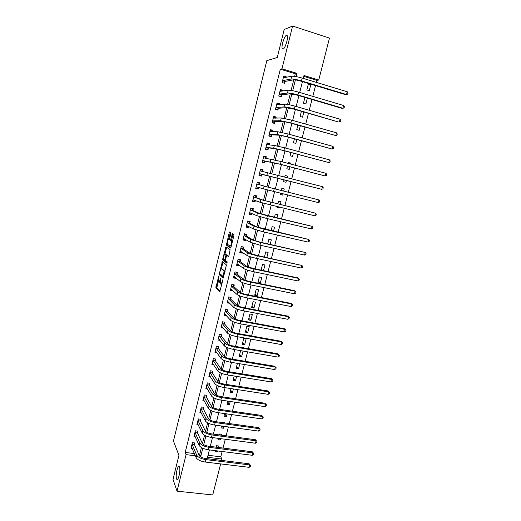 <?xml version="1.0" encoding="UTF-8"?>
<svg xmlns="http://www.w3.org/2000/svg" width="521" height="521" viewBox="0 0 521 521"><rect width="100%" height="100%" fill="white"/><g stroke="black" fill="none" stroke-linecap="round" stroke-linejoin="round"><path stroke-width="0.78" d="M218.709 276.084L215.896 287.67L219.784 291.578L222.767 280.617L222.78 279.803L222.454 280.331L222.128 281.653C221.62 283.476 221.132 284.277 220.663 284.056L220.227 283.587L220.741 277.954L220.077 279.751C219.582 281.555 219.1 282.349 218.644 282.135L218.214 281.679L218.709 276.084M283.014 49.176C285.026 48.857 288.471 37.987 287.26 35.715L286.459 35.278C284.388 35.793 281.053 46.499 282.252 48.727L283.014 49.176M176.547 478.825L176.684 479.144C178.084 482.225 180.859 470.17 179.485 466.972L179.367 466.705C177.967 463.677 175.219 475.504 176.547 478.825M230.81 233.818L230.81 232.718L229.644 232.008L229.181 232.822L226.361 245.117L230.542 248.055L231.018 247.241L233.87 235.707L233.922 234.639L232.418 233.695L230.738 239.413L230.686 240.474L231.571 241.158C231.728 243.659 231.259 245.339 230.158 246.192L227.312 244.167C227.156 241.724 227.612 240.07 228.686 239.198L229.142 239.491L229.611 238.683L230.81 233.818M220.65 463.905L212.718 494.95L177.016 491.166L173.011 479.32L178.931 455.387L173.46 441.007L266.811 60.644L277.257 57.512L284.179 29.515L292.587 26.05L329.467 38.098L318.748 80.032L303.984 75.519L303.261 78.397M177.016 491.166L186.088 454.644L195.336 455.777M294.639 76.359L295.29 73.761L280.324 69.195L185.202 452.436L186.088 454.644M280.324 69.195L281.965 68.798L292.587 26.05M222.363 261.588L219.12 274.567L223.099 278.175L226.433 264.909L222.363 261.588M222.78 258.813L225.99 246.837L230.119 249.754L228.901 255.811L228.426 256.612L226.746 255.349L225.489 259.347L225.437 260.435L227.241 261.894L226.876 263.209L222.727 259.881L222.78 258.813L224.714 259.881L225.176 259.106L226.016 254.821L225.039 254.059C223.971 254.893 223.516 256.54 223.678 259.009M185.202 452.436L194.392 453.57M198.631 454.097L199.764 454.234L201.445 447.546M202.448 443.547L204.538 435.23M205.528 431.284L207.645 422.85M208.621 418.962L210.764 410.418M211.728 406.588L213.903 397.92M214.847 394.15L217.055 385.371M217.986 381.652L220.22 372.756M221.138 369.102L223.405 360.083M224.304 356.488L226.602 347.344M227.488 343.814L229.813 334.547M230.686 331.076L233.043 321.691M233.896 318.279L236.287 308.771M237.127 305.423L239.543 295.791M240.37 292.502L242.819 282.747M243.626 279.523L246.114 269.637M246.902 266.478L249.422 256.462M250.197 253.369L252.744 243.222M253.506 240.201L256.085 229.924M256.827 226.967L259.438 216.554M260.168 213.662L262.812 203.125M263.522 200.298L266.198 189.624M266.895 186.87L269.604 176.078M270.288 173.337L273.004 162.526M273.72 159.686L276.423 148.908M277.159 145.971L279.862 135.226M280.624 132.191L283.313 121.471M284.101 118.339L286.784 107.652M287.592 104.415L290.269 93.76M291.109 90.426L293.772 79.798M194.463 444.485L194.847 442.948L192.418 442.635L191.005 448.301L192.19 448.451M197.413 432.664L197.804 431.121L195.368 430.795L193.949 436.487L195.193 436.65M200.377 420.792L200.767 419.242L198.332 418.904L196.905 424.622L198.214 424.797M203.353 408.868L203.744 407.311L201.308 406.96L199.875 412.697L201.249 412.892M206.349 396.891L206.739 395.322L204.297 394.957L202.858 400.721L204.317 400.936M209.351 384.856L209.742 383.28L207.299 382.896L205.854 388.692L207.397 388.927M212.366 372.762L212.763 371.18L210.315 370.789L208.869 376.605L210.51 376.865M215.401 360.617L215.798 359.028L213.35 358.617L211.891 364.466L213.649 364.759M218.442 348.419L218.84 346.817L216.391 346.4L214.926 352.274L216.814 352.593M221.503 336.156L221.907 334.554L219.452 334.117L217.98 340.018L220.018 340.376M224.577 323.847L224.981 322.232L222.526 321.783L221.047 327.709L223.255 328.113M227.664 311.473L228.068 309.852L225.613 309.389L224.128 315.342L226.544 315.798M230.764 299.047L231.174 297.419L228.712 296.937L227.221 302.922L229.715 303.261M233.883 286.557L234.294 284.922L231.832 284.427L230.334 290.438L232.867 290.627M237.016 274.013L237.426 272.372L234.958 271.864L233.454 277.901L235.922 278.403L236.033 277.934M240.161 261.412L240.572 259.764L238.104 259.237L236.593 265.306L239.061 265.821L239.217 265.182M243.32 248.751L243.737 247.091L241.269 246.55L239.745 252.646L242.213 253.18L242.415 252.372M246.498 236.026L246.908 234.365L244.44 233.805L242.916 239.934L245.384 240.481L245.632 239.504M249.683 223.249L250.106 221.575L247.631 221.002L246.094 227.156L248.569 227.723L248.856 226.563M252.893 210.406L253.31 208.726L250.835 208.14L249.292 214.32L251.767 214.899L252.099 213.571M256.111 197.505L256.534 195.818L254.053 195.212L252.509 201.425L254.984 202.018L255.362 200.513M259.347 184.538L259.771 182.845L257.289 182.226L255.733 188.465L258.214 189.077L258.637 187.391L257.543 188.309L255.876 187.899M262.597 171.513L263.02 169.813L260.539 169.175L258.976 175.447L261.457 176.072L261.887 174.372M265.892 158.306L266.29 156.717L263.808 156.066L262.239 162.363L264.72 163.008L265.15 161.302M269.22 144.981L269.578 143.562L267.091 142.891L265.515 149.221L267.996 149.885L268.426 148.166M272.561 131.592L272.874 130.341L270.386 129.651L268.803 136.014L271.291 136.691L271.721 134.965M275.922 118.137L276.189 117.056L273.701 116.352L272.105 122.748L274.6 123.438L275.029 121.706M279.295 104.623L279.523 103.712L277.029 102.989L275.427 109.41L277.921 110.12L278.357 108.381M282.688 91.038L282.87 90.296L280.376 89.56L278.768 96.014L281.262 96.743L281.698 94.991M286.094 77.382L286.231 76.821L283.737 76.066L282.121 82.552L284.616 83.295L285.059 81.537M208.022 455.256L220.787 456.826L222.141 451.512M223.027 448.053L225.267 439.255M226.147 435.83L228.413 426.946M229.279 423.553L231.571 414.579M232.425 411.219L234.743 402.147M235.59 398.825L237.928 389.662M238.768 386.374L241.132 377.113M241.959 373.863L244.349 364.505M245.17 361.287L247.579 351.844M248.393 348.66L250.829 339.112M251.63 335.967L254.092 326.328M254.886 323.215L257.374 313.479M258.155 310.405L260.669 300.565M261.444 297.53L263.978 287.592M264.746 284.59L267.306 274.554M268.061 271.597L270.653 261.457M271.395 258.533L274.013 248.289M274.749 245.411L277.387 235.062M278.11 232.216L280.78 221.77M281.496 218.963L284.186 208.413M284.896 205.652L287.618 194.991M288.308 192.269L291.057 181.51M291.747 178.794L294.502 168.009M295.212 165.222L297.966 154.444M298.689 151.591L301.444 140.807M302.193 137.883L304.941 127.104M305.703 124.109L308.458 113.337M309.24 110.27L311.988 99.498M312.789 96.359L315.537 85.587M316.358 82.377L316.879 80.345L303.776 76.353M215.258 450.645L215.082 451.323L217.465 451.622L217.635 450.945M218.514 447.48L218.885 446.028L216.508 445.722L216.137 447.174M218.377 438.35L218.052 439.639L220.429 439.952L220.761 438.662M221.633 435.23L221.861 434.332L219.478 434.013L219.25 434.918M221.51 426.002L221.028 427.91L223.411 428.229L223.893 426.328M224.759 422.928L224.844 422.59L222.46 422.257L222.376 422.596M224.662 413.589L224.017 416.123L226.407 416.461L227.052 413.928M227.827 401.118L227.026 404.283L229.416 404.635L230.217 401.476M231.011 388.588L230.048 392.391L232.438 392.756L233.401 388.959M234.203 376.006L233.076 380.441L235.472 380.825L236.599 376.383M237.413 363.352L236.124 368.445L238.52 368.835L239.81 363.756M240.643 350.646L239.185 356.39L241.581 356.794L243.04 351.056M244.655 344.7L246.14 338.871L243.737 338.448L242.258 344.277L244.655 344.7L242.721 342.466M247.749 332.548L249.233 326.693L246.837 326.257L245.345 332.111L247.749 332.548L245.775 330.438M250.855 320.343L252.346 314.463L249.943 314.007L248.452 319.894L250.855 320.343L248.843 318.351M253.974 308.08L255.472 302.173L253.069 301.705L251.565 307.611L253.974 308.08L251.923 306.205M257.107 295.759L258.611 289.826L256.208 289.344L254.697 295.283L257.107 295.759L255.023 294.013M260.253 283.385L261.77 277.426L259.36 276.925L257.843 282.89L260.253 283.385L258.129 281.757M263.496 270.633L264.935 264.961L262.525 264.447L261.086 270.125M266.824 257.543L268.12 252.444L265.71 251.917L264.414 257.016M270.171 244.388L271.317 239.868L268.901 239.321L267.755 243.848M273.532 231.168L274.534 227.234L272.112 226.674L271.115 230.614M276.911 217.882L277.765 214.541L275.342 213.968L274.489 217.309M277.179 206.72L277.022 207.332L279.445 207.918L279.601 207.306M280.305 204.538L281.008 201.79L278.585 201.197L277.882 203.945M280.598 193.252L280.272 194.535L282.701 195.134L283.027 193.851M283.717 191.122L284.264 188.973L281.841 188.368L281.294 190.517M284.036 179.725L283.541 181.673L285.964 182.291L286.459 180.344M287.156 177.615L287.54 176.105L285.111 175.479L284.726 176.997M287.475 166.173L286.817 168.752L289.246 169.384L289.904 166.811M290.614 164.017L290.829 163.171L288.4 162.532L288.185 163.379M290.933 152.562L290.112 155.772L292.541 156.424L293.362 153.213M294.091 150.348L291.656 149.696M294.404 138.873L293.427 142.734L295.856 143.392L296.84 139.543M297.895 125.125L296.755 129.625L299.184 130.309L300.33 125.808M301.405 111.305L300.096 116.463L302.532 117.16L303.841 112.002M304.928 97.414L303.456 103.23L305.892 103.946L307.37 98.13M309.266 90.667L310.894 84.272L308.452 83.536L306.83 89.938L309.266 90.667M316.879 80.345L318.748 80.032M220.787 456.826L221.894 459.027L221.542 460.414M209.377 449.903L207.514 457.269L221.894 459.027M302.44 81.628L299.705 92.478M298.904 95.636L296.162 106.479M295.381 109.566L292.639 120.416M291.877 123.431L289.135 134.281M288.393 137.225L285.651 148.075M284.928 150.953L282.18 161.803M281.477 164.61L278.728 175.46M278.038 178.202L275.303 189.025M274.613 191.767L271.897 202.493M271.194 205.274L268.51 215.902M267.801 218.722L265.143 229.24M264.421 232.099L261.789 242.512M261.054 245.417L258.449 255.72M257.706 258.663L255.127 268.869M254.372 271.845L251.819 281.952M251.057 284.967L248.53 294.971M247.762 298.025L245.254 307.924M244.473 311.017L241.998 320.819M241.21 323.951L238.755 333.648M237.954 336.82L235.531 346.419M234.717 349.624L232.314 359.132M231.5 362.369L229.123 371.779M228.289 375.055L225.938 384.368M225.105 387.676L222.773 396.898M221.926 400.239L219.621 409.369M218.768 412.749L216.482 421.776M215.622 425.195L213.363 434.13M212.49 437.575L210.256 446.425M296.221 76.613L297.029 73.396L281.965 68.798M199.895 456.331L200.741 456.435L202.799 448.242M203.704 444.641L205.899 435.914M206.798 432.352L209.019 423.521M209.904 419.998L212.145 411.076M213.024 407.585L215.29 398.565M216.156 395.12L218.449 385.996M219.308 382.59L221.627 373.368M222.467 370.001L224.811 360.682M225.652 357.354L228.016 347.93M228.843 344.648L231.239 335.12M232.053 331.877L234.476 322.245M235.277 319.047L237.726 309.311M238.52 306.159L240.995 296.312M241.777 293.206L244.277 283.255M245.046 280.187L247.573 270.125M248.335 267.104L250.888 256.938M251.636 253.961L254.222 243.685M254.958 240.754L257.569 230.367M258.292 227.482L260.936 216.983M261.646 214.144L264.316 203.535M265.02 200.741L267.709 190.022M268.4 187.273L271.122 176.45M271.812 173.714L274.541 162.865M275.244 160.045L277.973 149.208M278.696 146.316L281.425 135.48M282.167 132.516L284.889 121.693M285.651 118.645L288.373 107.827M289.155 104.708L291.877 93.897M292.678 90.7L295.394 79.895M199.764 454.234L200.741 456.435M295.29 73.761L297.029 73.396M217.465 451.622L217.088 450.873M220.429 439.952L219.673 438.519M223.411 428.229L222.213 426.093M226.407 416.461L224.707 413.596M229.416 404.635L227.651 401.828M232.438 392.756L230.634 390.066M235.472 380.825L233.636 378.246M238.52 368.835L236.651 366.374M241.581 356.794L239.68 354.449M262.721 270.471L261.255 269.448M279.445 207.918L277.094 207.052M282.701 195.134L280.311 194.398M287.54 176.105L285.091 175.564M290.829 163.171L288.341 162.767M294.131 150.178L293.01 150.055M306.035 97.74L304.818 97.87M310.894 84.272L308.158 84.702M229.683 303.398L228.374 302.069M232.796 290.926L231.383 289.624M235.922 278.403L234.391 277.12M239.061 265.821L237.381 264.544M242.213 253.18L240.337 251.904M245.384 240.481L243.229 239.185M248.569 227.723L246.257 226.505M251.767 214.899L249.416 213.831M254.984 202.018L252.587 201.099M258.214 189.077L255.772 188.309M263.02 169.813L260.52 169.273M266.29 156.717L263.743 156.333M269.578 143.562L266.98 143.334M272.874 130.341L270.23 130.27M276.189 117.056L273.512 117.147M279.523 103.712L277.126 103.933M282.87 90.296L280.663 90.628M286.231 76.821L284.166 77.245M218.898 282.187L220.064 282.226M220.924 284.108L221.855 284.316M218.169 281.561L216.84 287.859L220.142 291.167M220.077 273.831L220.096 274.808L223.437 277.81M223.001 262.109L221.301 268.869M219.725 272.711L219.712 273.505L223.183 276.605L223.509 276.071L224.017 271.141L221.503 268.921C221.034 268.745 220.552 269.552 220.064 271.343L219.725 272.711M225.033 271.467L223.893 270.972M222.226 269.07L224.857 271.167M224.955 254.02L226.485 247.833L225.534 247.631M226.661 247.312L226.485 247.833M228.732 256.319L227.644 255.537M227.149 262.864L223.717 260.135L222.767 259.933M227.026 255.407L225.827 254.228M223.711 259.074L223.717 260.135M232.49 241.295L231.441 240.995M233.128 234.124L231.695 239.621L231.643 240.682L232.405 241.21M227.364 244.258L227.351 245.378L230.829 247.794M230.347 232.431L228.621 239.172M191.389 446.757L196.143 457.653L196.749 455.217L192.034 444.179M194.281 442.876L194.496 444.726L199.263 455.523C200.181 456.95 202.194 457.926 205.313 458.441L249.103 463.775L250.64 465.455L250.386 466.412L249.142 467.33L205.222 462.049C200.526 461.28 197.505 459.815 196.143 457.653M249.142 467.33L249.767 464.927L205.841 459.6C201.145 458.825 198.117 457.36 196.749 455.217M250.64 465.455L249.103 463.775M194.496 444.726L192.06 444.413M194.333 434.937L199.198 445.455L199.81 443.006L194.984 432.345M197.218 431.043L197.446 432.899L202.324 443.325C203.255 444.706 205.281 445.663 208.4 446.191L252.229 451.772L253.779 453.439L253.525 454.403L252.281 455.302L208.322 449.773C203.62 448.985 200.578 447.539 199.198 445.455M252.281 455.302L252.913 452.892L208.941 447.311C204.245 446.517 201.197 445.084 199.81 443.006M253.779 453.439L252.229 451.772M197.446 432.899L195.01 432.58M197.29 423.065L202.272 433.198L202.884 430.737L197.941 420.46M200.168 419.158L200.409 421.027L205.398 431.075C206.349 432.41 208.38 433.342 211.506 433.882L255.375 439.724L256.931 441.372L256.677 442.336L255.44 443.228L211.435 437.438C206.726 436.631 203.672 435.217 202.272 433.198M255.44 443.228L256.072 440.805L212.06 434.963C207.351 434.149 204.297 432.743 202.884 430.737M256.931 441.372L255.375 439.724M200.409 421.027L197.973 420.688M200.266 411.141L205.352 420.883L205.971 418.409L200.917 408.516M203.131 407.22L203.385 409.096L208.491 418.76C209.455 420.05 211.5 420.968 214.626 421.522L258.54 427.617L260.103 429.245L259.849 430.216L258.605 431.088L214.567 425.045C209.852 424.218 206.785 422.831 205.352 420.883M258.605 431.088L259.243 428.653L215.193 422.564C210.477 421.73 207.404 420.343 205.971 418.409M260.103 429.245L258.54 427.617M203.385 409.096L200.95 408.744M203.249 399.158L208.452 408.51L209.077 406.028L203.906 396.527M206.108 395.224L206.375 397.113L211.598 406.393C212.575 407.63 214.626 408.536 217.758 409.096L261.711 415.452L263.287 417.067L263.027 418.044L261.789 418.897L217.706 412.593C212.991 411.746 209.904 410.385 208.452 408.51M261.789 418.897L262.428 416.455L218.338 410.099C213.617 409.245 210.53 407.884 209.077 406.028M263.287 417.067L261.711 415.452M206.375 397.113L203.939 396.748M206.251 387.116L211.572 396.077L212.197 393.583L206.909 384.478M209.09 383.176L209.383 385.071L214.717 393.961C215.707 395.152 217.771 396.038 220.911 396.618L264.902 403.228L266.485 404.83L266.224 405.807L264.994 406.647L220.865 400.082C216.143 399.216 213.043 397.881 211.572 396.077M264.994 406.647L265.632 404.192L221.503 397.575C216.775 396.702 213.669 395.374 212.197 393.583M266.485 404.83L264.902 403.228M209.383 385.071L206.941 384.693M209.566 375.361L209.195 375.302M209.26 375.029L214.698 383.586L215.329 381.079L209.924 372.372M212.093 371.076L212.399 372.977L217.85 381.476C218.859 382.616 220.93 383.482 224.076 384.075L268.107 390.952L269.696 392.534L269.442 393.518L268.204 394.345L224.043 387.513C219.308 386.628 216.195 385.319 214.698 383.586M268.204 394.345L268.849 391.877L224.675 384.993C219.947 384.101 216.827 382.798 215.329 381.079M269.696 392.534L268.107 390.952M212.399 372.977L209.956 372.587M212.659 363.28L212.203 363.209M212.288 362.877L217.843 371.037L218.475 368.516L212.952 360.213M215.108 358.917L215.434 360.825L221.002 368.933C222.024 370.021 224.108 370.874 227.254 371.48L271.324 378.617L272.926 380.18L272.665 381.17L271.434 381.978L227.228 374.886C222.493 373.974 219.361 372.691 217.843 371.037M271.434 381.978L272.079 379.496L227.872 372.352C223.131 371.44 219.999 370.157 218.475 368.516M272.926 380.18L271.324 378.617M215.434 360.825L212.985 360.421M215.779 351.147L215.232 351.056M215.329 350.679L221.002 358.428L221.633 355.895L215.994 347.995M218.136 346.699L218.481 348.621L224.167 356.325C225.202 357.367 227.299 358.201 230.451 358.819L274.56 366.224L276.169 367.774L275.909 368.764L274.678 369.558L230.432 362.193C225.691 361.261 222.545 360.011 221.002 358.428M274.678 369.558L275.329 367.064L231.077 359.646C226.329 358.715 223.183 357.465 221.633 355.895M276.169 367.774L274.56 366.224M218.481 348.621L216.033 348.204M218.924 338.969L218.273 338.852M218.377 338.416L224.18 345.755L224.811 343.215L219.048 335.726M221.178 334.423L221.542 336.358L227.345 343.658C228.4 344.648 230.503 345.462 233.662 346.094L277.81 353.772L279.432 355.302L279.165 356.305L277.94 357.074L233.655 349.441C228.901 348.49 225.743 347.266 224.18 345.755M277.94 357.074L278.592 354.573L234.3 346.882C229.546 345.931 226.381 344.707 224.811 343.215M279.432 355.302L277.81 353.772M221.542 336.358L219.087 335.928M222.102 326.732L221.327 326.589M221.451 326.1L227.364 333.03L228.003 330.477L222.122 323.398M224.225 322.095L224.616 324.042L230.542 330.933C231.611 331.87 233.727 332.665 236.886 333.316L281.073 341.268L282.701 342.772L282.441 343.782L281.216 344.537L236.892 336.625C232.132 335.654 228.953 334.456 227.364 333.03M281.216 344.537L281.874 342.023L237.537 334.059C232.776 333.082 229.598 331.89 228.003 330.477M282.701 342.772L281.073 341.268M224.616 324.042L222.161 323.593M225.319 314.443L224.395 314.274M224.531 313.727L230.569 320.239L231.213 317.673L225.209 311.011M227.293 309.708L227.703 311.669L233.747 318.142C234.834 319.034 236.964 319.809 240.129 320.467L284.355 328.699L285.163 329.409L240.793 321.17C236.026 320.174 232.828 319.008 231.213 317.673M284.505 331.936L285.163 329.409L285.996 330.19L285.729 331.2L284.505 331.936L240.142 323.749C235.375 322.76 232.184 321.587 230.569 320.239M227.703 311.669L225.248 311.2M228.576 302.108L227.475 301.9M227.625 301.294L233.792 307.383L234.437 304.805L228.309 298.566M230.367 297.263L230.81 299.236L236.977 305.293C238.077 306.133 240.214 306.889 243.385 307.566L287.651 316.071L288.478 316.742L244.062 308.217C239.289 307.201 236.078 306.068 234.437 304.805M287.813 319.282L288.478 316.742L289.298 317.543L289.031 318.559L287.813 319.282L243.405 310.816C238.631 309.806 235.427 308.66 233.792 307.383M230.81 299.236L228.348 298.754M233.401 284.746L231.819 284.473M231.891 289.728L230.575 289.468M230.738 288.81L237.029 294.469L237.674 291.877L231.422 286.062M233.473 284.811L233.929 286.745L240.214 292.385C241.334 293.173 243.483 293.909 246.654 294.599L290.965 303.385L291.799 304.01L247.351 295.205C242.565 294.17 239.341 293.062 237.674 291.877M291.135 306.563L291.799 304.01L292.62 304.837L292.353 305.853L291.135 306.563L246.694 297.817C241.907 296.781 238.69 295.668 237.029 294.469M233.929 286.745L231.467 286.25M236.41 272.164L234.932 271.962M235.277 277.302L233.688 276.977M233.864 276.26L240.279 281.49L240.93 278.891L234.548 273.505M236.593 272.307L237.062 274.196L243.476 279.412C244.61 280.148 246.765 280.865 249.943 281.568L294.293 290.633L295.14 291.219L250.653 282.128C245.86 281.073 242.623 279.992 240.93 278.891M294.469 293.779L295.14 291.219L295.961 292.073L295.687 293.095L294.469 293.779L249.989 284.753C245.202 283.698 241.965 282.61 240.279 281.49M237.062 274.196L234.593 273.688M239.406 259.51L238.064 259.393M238.585 264.707L236.814 264.427M237.003 263.652L243.548 268.452L244.199 265.84L237.693 260.884M239.725 259.745L240.207 261.588L246.746 266.374L253.245 268.471L297.634 277.823L298.5 278.364L253.968 268.992C249.175 267.911 245.919 266.863 244.199 265.84M297.823 280.943L298.5 278.364L299.308 279.243L299.041 280.272L297.823 280.943L253.304 271.623C248.51 270.549 245.254 269.494 243.548 268.452M240.207 261.588L237.739 261.06M242.35 246.791L241.21 246.759M241.874 252.008L239.953 251.819M240.161 250.992L246.83 255.349L247.488 252.724L240.852 248.211M242.871 247.123L243.366 248.921L250.034 253.278L256.566 255.316L301.867 265.45L257.302 255.785C252.496 254.684 249.227 253.662 247.488 252.724M301.197 268.041L301.867 265.45L302.681 266.355L302.408 267.39L301.197 268.041L256.632 258.436C251.832 257.335 248.563 256.306 246.83 255.349M243.366 248.921L240.897 248.38M245.215 233.981L246.036 234.45L244.375 234.072M245.189 239.237L243.105 239.159M243.327 238.266L250.126 242.187L250.79 239.543L244.023 235.472M246.036 234.45L246.544 236.195L253.336 240.116L259.901 242.089L305.26 252.477L260.65 242.519L250.79 239.543M304.583 255.075L305.26 252.477L306.061 253.408L305.794 254.443L304.583 255.075L259.979 245.176L250.126 242.187M246.544 236.195L244.075 235.642M247.918 221.067L249.214 221.712L247.547 221.327M248.517 226.388L247.937 226.811L246.277 226.433M246.511 225.482L253.44 228.953L254.105 226.303L247.215 222.675M249.214 221.712L249.735 223.411L256.658 226.889L308.666 239.439L264.017 229.181L254.105 226.303M307.983 242.05L308.666 239.439L309.467 240.389L309.194 241.438L307.983 242.05L263.346 231.858L253.44 228.953M249.735 223.411L247.26 222.838M250.809 208.237L252.405 208.914L250.738 208.517M251.871 213.467L251.129 214.04L249.461 213.649M249.715 212.64L256.775 215.661L257.439 212.991L250.419 209.82M252.405 208.914L252.945 210.562L259.999 213.597L312.086 226.335L267.403 215.785L257.439 212.991M311.402 228.96L312.086 226.335L312.88 227.319L312.607 228.367L311.402 228.96L266.726 218.468L256.775 215.661M252.945 210.562L250.464 209.976M253.988 195.479L255.609 196.052L253.948 195.649M255.238 200.468L254.326 201.204L252.659 200.8M252.926 199.732L260.122 202.298L260.793 199.621L253.636 196.899M255.609 196.052L256.163 197.654L263.346 200.24L315.524 213.174L260.793 199.621M314.834 215.811L315.524 213.174L316.319 214.177L316.045 215.232L314.834 215.811L260.122 202.298M256.163 197.654L253.688 197.055M257.179 182.663L258.833 183.131L257.166 182.715M256.156 186.772L263.483 188.876L264.16 186.179L256.866 183.92M258.833 183.131L259.399 184.688L266.719 186.818L318.982 199.947L264.16 186.179M318.285 202.597L318.982 199.947L319.77 200.976L319.49 202.037L318.285 202.597L263.483 188.876M259.399 184.688L256.918 184.069M262.617 171.572L262.07 170.152L260.402 169.729M259.106 174.945L260.774 175.356L259.106 174.932M259.406 173.74L321.757 189.318L259.517 173.636M322.453 186.655L323.235 187.71L322.955 188.778L321.757 189.318L322.453 186.655L260.116 170.881M262.004 174.268L260.774 175.356M265.808 158.293L265.326 157.114L263.652 156.678M262.317 162.031L264.023 162.337L262.35 161.901M262.662 160.65L279.582 164.115L325.241 175.974L280.415 164.258L262.779 160.54M325.944 173.298L326.719 174.379L326.439 175.447L325.241 175.974L325.944 173.298L281.106 161.523L263.379 157.778M265.267 161.191L264.023 162.337M269.005 144.962L268.595 144.011L266.921 143.562M265.554 149.058L267.286 149.26L265.612 148.817M265.938 147.502L276.241 148.882L283.033 150.445L328.744 162.565L283.88 150.536L273.675 148.198L266.062 147.384M329.448 159.875L330.223 160.989L329.943 162.057L328.744 162.565L329.448 159.875L284.57 147.788L274.359 145.463L266.661 144.61M268.549 148.049L267.286 149.26M272.216 131.585L271.877 130.843L270.204 130.387M268.856 136.027L270.562 136.118L268.888 135.662M269.233 134.288L271.845 134.848L279.673 135.213L286.498 136.704L332.268 149.084L287.358 136.749L277.107 134.503L269.35 134.164M332.971 146.381L333.74 147.528L333.46 148.602L332.268 149.084L332.971 146.381L288.061 133.982L277.791 131.761L269.956 131.383M271.845 134.848L270.562 136.118M275.44 118.156L275.179 117.616L273.505 117.147M272.75 122.923L273.857 122.917L272.183 122.448M272.542 121.009L275.153 121.575L283.124 121.465L289.982 122.897L335.804 135.545L290.861 122.891L280.552 120.742L272.665 120.879M336.514 132.829L337.276 134.001L336.989 135.082L335.804 135.545L336.514 132.829L291.558 120.11L281.242 117.98L273.264 118.091M275.153 121.575L273.857 122.917M278.676 104.675L276.814 103.842M276.436 109.697L277.165 109.651L275.492 109.169M275.863 107.665L278.481 108.244L286.589 107.658L293.486 109.019L338.318 121.947L294.378 108.961C289.5 107.613 286.042 106.929 284.017 106.916L275.987 107.534M340.07 119.211L340.832 120.403L340.545 121.497L339.353 121.94L340.07 119.211L295.081 106.167C290.204 104.812 286.745 104.135 284.713 104.141L276.592 104.734M278.481 108.244L277.165 109.651M281.926 91.149L280.148 90.472M280.018 96.378L278.813 95.831M279.204 94.262L281.828 94.855L290.073 93.773L297.003 95.069L341.874 108.322L342.929 108.264L297.908 94.959C293.023 93.591 289.552 92.94 287.501 93.018L279.328 94.119M343.645 105.522L344.401 106.746L344.114 107.84L342.929 108.264L343.645 105.522L298.618 92.152C293.733 90.778 290.262 90.133 288.198 90.224L279.94 91.318M281.828 94.855L280.487 96.32M285.169 77.551L283.496 77.043M283.548 82.976L282.154 82.422M282.558 80.788L285.182 81.393L293.577 79.824C294.971 79.72 297.296 80.13 300.539 81.055L345.449 94.633L346.517 94.522L301.464 80.892C296.573 79.498 293.082 78.879 290.998 79.049L282.688 80.644M347.24 91.768L347.989 93.018L347.702 94.119L346.517 94.522L347.24 91.768L302.173 78.072C297.283 76.665 293.792 76.059 291.701 76.248L283.294 77.831M285.182 81.393L283.828 82.924M218.742 276.671L218.403 276.605M222.812 280.402L222.454 280.331M220.754 278.514L220.403 278.448M220.435 279.823L220.077 279.751M222.493 281.731L222.128 281.653M216.873 287.898L215.928 287.716M216.892 286.758L215.948 286.57M220.096 274.808L219.152 274.613M219.836 273.616L219.172 273.479M222.858 262.558L221.907 262.356M223.73 276.716L223.235 276.618M223.874 276.15L223.509 276.071M224.219 274.749L223.854 274.678M222.454 269.116L221.503 268.921M227.71 255.55L226.746 255.349M225.99 254.261L225.039 254.059M225.391 260.025L224.779 259.894M225.534 259.178L225.176 259.106M226.329 255.974L225.964 255.896M226.935 254.971L225.977 254.762M229.357 239.347L228.686 239.198M231.695 240.741L230.731 240.533M231.695 239.621L230.738 239.413M232.907 234.737L231.943 234.522M227.351 245.378L226.401 245.176M227.358 244.271L226.414 244.069M230.132 233.037L229.181 232.822M205.222 462.049L205.841 459.6M208.322 449.773L208.941 447.311M211.435 437.438L212.06 434.963M214.567 425.045L215.193 422.564M217.706 412.593L218.338 410.099M220.865 400.082L221.503 397.575M224.043 387.513L224.675 384.993M227.228 374.886L227.872 372.352M230.432 362.193L231.077 359.646M233.655 349.441L234.3 346.882M236.892 336.625L237.537 334.059M240.142 323.749L240.793 321.17M243.405 310.816L244.062 308.217M246.694 297.817L247.351 295.205M249.989 284.753L250.653 282.128M253.304 271.623L253.968 268.992M256.632 258.436L257.302 255.785M259.979 245.176L260.65 242.519M263.346 231.858L264.017 229.181M266.726 218.468L267.403 215.785M270.119 205.02L270.803 202.317M273.538 191.5L274.222 188.784M266.863 175.382L267.54 172.672M276.964 177.915L277.654 175.186M270.262 161.823L270.94 159.1M280.415 164.258L281.106 161.523M273.675 148.198L274.359 145.463M283.88 150.536L284.57 147.788M277.107 134.503L277.791 131.761M287.358 136.749L288.061 133.982M280.552 120.742L281.242 117.98M290.861 122.891L291.558 120.11M284.017 106.916L284.713 104.141M294.378 108.961L295.081 106.167M287.501 93.018L288.198 90.224M297.908 94.959L298.618 92.152M290.998 79.049L291.701 76.248M301.464 80.892L302.173 78.072M177.674 479.255L176.684 479.144M283.268 49.052L282.252 48.727M216.84 287.859L215.896 287.67M220.064 274.756L219.12 274.567M224.981 271.337L224.017 271.141M226.974 255.023L226.016 254.821M223.678 260.083L222.727 259.881M232.477 241.36L231.571 241.158M231.643 240.682L230.686 240.474M227.306 245.326L226.361 245.117"/></g></svg>
